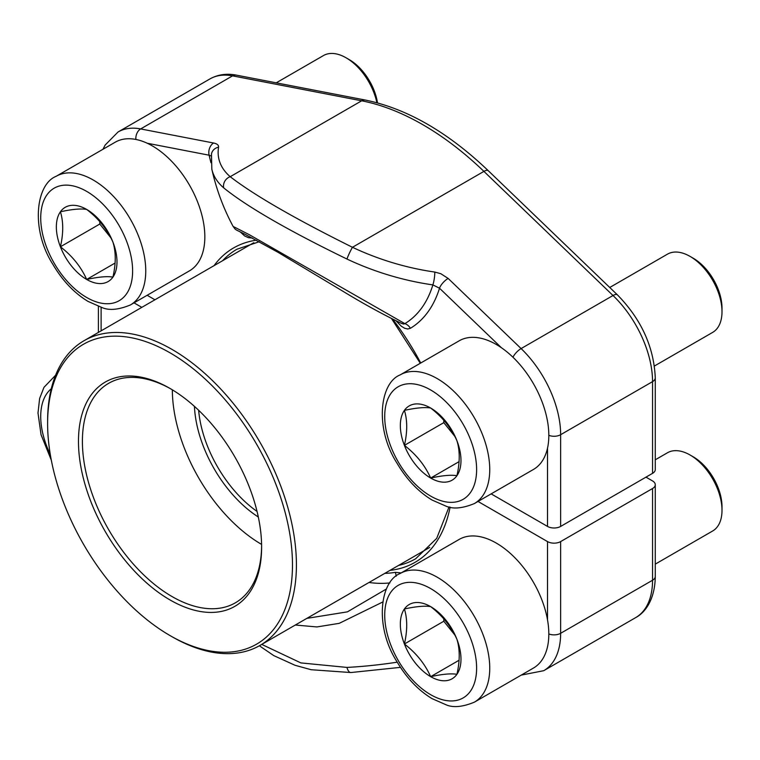 <?xml version="1.0" encoding="UTF-8"?>
<svg xmlns="http://www.w3.org/2000/svg" width="760" height="760" viewBox="0 0 760 760"><rect width="100%" height="100%" fill="white"/><g stroke="black" fill="none" stroke-linecap="round" stroke-linejoin="round"><path stroke-width="1.14" d="M171.038 389.034A126.72 73.169 -120 0 0 108.651 383.315A126.72 73.169 -120 0 0 108.651 529.653A126.72 73.169 -120 0 0 235.372 602.813A126.72 73.169 -120 0 0 261.611 545.927M261.592 544.407A126.72 73.169 60 0 1 172.339 389.823M170.041 352.83A173.147 99.969 -120 0 0 47.614 423.519A173.147 99.969 -120 0 0 170.041 635.578A173.147 99.969 -120 0 0 292.476 564.889A173.147 99.969 -120 0 0 170.041 352.83M170.041 388.455A129.513 74.774 60 0 1 170.041 388.464A129.513 74.774 60 0 1 261.62 547.077A129.513 74.774 60 0 1 170.041 599.953A129.513 74.774 60 0 1 78.47 441.332A129.513 74.774 60 0 1 170.041 388.455M47.614 423.519L47.614 421.249A175.93 101.574 60 0 1 84.046 340.708A175.93 101.574 60 0 1 172.016 349.419A175.93 101.574 60 0 1 286.947 504.45A175.93 101.574 60 0 1 259.977 645.43A175.93 101.574 60 0 1 172.007 636.709L170.041 635.578M198.636 410.248A92.844 53.599 -120 0 0 257.041 511.423M258.315 517.009A95.627 55.204 60 0 1 194.427 406.353M645.981 477.147L652.545 480.938A9.281 5.358 180 0 1 655.272 484.728A9.281 5.358 180 0 1 652.545 488.519L560.642 541.586A9.281 5.358 180 0 1 547.514 541.586L478.021 501.457M134.026 302.86L141.816 307.353M261.706 644.394L300.903 662.919L346.949 667.413A222.756 81.444 -13.9 0 0 397.233 662.178M382.641 602.053L339.255 623.333L316.901 626.943L295.317 625.024M306.831 618.374L347.396 611.857L386.346 589.028M396.14 576.232A9.281 7.41 80.3 0 0 395.248 572.346L401.166 572.917M350.806 672.543A9.281 4.028 -93 0 1 346.949 667.413M491.15 493.876L547.514 526.423A9.281 5.358 0 0 0 560.642 526.423L652.545 473.356A9.281 5.358 0 0 0 655.272 469.566L655.272 377.844A9.281 5.358 0 0 1 652.545 381.634A81.7 47.167 -120 0 0 613.016 295.517L483.911 171.389A273.875 158.118 -120 0 0 361.655 100.804L232.55 75.857A81.7 47.167 -120 0 0 209.94 78.926C217.892 74.508 226.708 73.245 236.388 75.135A9.281 6.773 100.9 0 0 232.55 75.857L140.648 128.924L213.617 143.023A9.281 6.773 -79.1 0 0 209.123 155.202L211.195 156.037M154.945 299.772L147.155 295.279M211.48 154.005A9.281 8.54 -170.9 0 1 218.557 147.212A213.475 78.043 -13.9 0 0 230.204 176.7C253.935 195.025 294.68 218.548 352.45 247.285A213.475 155.857 19.1 0 0 434.805 272.061A9.281 1.624 98.1 0 1 432.877 284.895A222.756 162.63 -160.9 0 1 346.949 259.036C288.116 230.423 247.038 206.701 223.706 187.881A222.756 81.444 166.1 0 1 211.831 169.157A222.813 222.813 0 0 0 233.149 226.48M401.736 323.513C383.03 314.526 362.976 303.506 341.572 290.444L277.951 252.273L245.404 234.479C234.08 228.732 236.227 230.527 233.177 226.47L249.251 234.659L404.852 323.646L403.683 324.064L401.651 323.466M236.388 75.135L365.493 100.082A9.281 6.773 100.9 0 0 361.655 100.804L230.204 176.7A9.281 8.37 130.9 0 0 223.706 187.881M404.852 323.646A9.281 7.581 -121.2 0 1 410.4 328.301A170.173 98.249 60 0 0 439.508 288.211L432.877 284.895A163.371 94.326 -120 0 1 404.852 323.646M365.493 100.082C406.97 108.623 447.897 132.164 488.272 170.696A9.281 3.391 133.9 0 0 483.911 171.389L352.45 247.285A9.281 0.931 115.3 0 0 346.949 259.036M434.805 272.061L440.809 273.704L448.144 278.426A9.281 3.391 133.9 0 0 439.508 288.211L501.4 347.719M690.061 454.993L693.253 456.836A40.66 23.474 60 0 1 722 506.635L722 510.321A45.172 26.077 -120 0 0 690.061 454.993A45.172 26.077 -120 0 0 690.051 454.993A45.172 26.077 -120 0 0 667.47 452.76L655.272 459.8M404.405 608.978A42.883 24.757 60 0 1 430.663 606.632A42.883 24.757 60 0 1 456.921 639.293A42.883 24.757 60 0 1 456.921 674.31A42.883 24.757 60 0 1 430.663 676.656A42.883 24.757 60 0 1 404.405 643.986A42.883 24.757 60 0 1 404.405 608.978C416.204 606.423 424.954 605.635 430.663 606.632C442.462 615.704 451.221 626.591 456.921 639.293C459.99 649.202 459.99 660.877 456.921 674.31C451.269 673.312 442.519 674.091 430.663 676.656C425.011 664.021 416.262 653.135 404.405 643.986C407.474 630.553 407.474 618.887 404.405 608.978M400.092 573.534L459.173 539.419A74.271 42.883 60 0 1 496.308 543.096A74.271 42.883 60 0 1 544.825 608.542A74.271 42.883 60 0 1 533.444 668.059L474.363 702.173C462.488 707.047 453.007 707.892 445.92 704.719L432.003 698.611C418.19 690.213 406.476 677.872 396.891 661.589C374.499 626.734 379.753 581.552 400.092 573.534A74.271 42.883 60 0 1 437.228 577.211A74.271 42.883 60 0 1 485.744 642.656A74.271 42.883 60 0 1 474.363 702.173M655.272 564.129L712.642 531.003A45.172 26.077 -120 0 0 722 510.321M449.93 626.772A37.136 21.441 -120 0 0 454.356 634.153M454.727 634.856L443.792 621.243L443.792 618.83M404.405 643.986L443.792 621.243M430.663 676.656L459.078 660.25M690.061 256.395L693.253 258.238A40.66 23.474 60 0 1 722 308.028L722 311.724A45.172 26.077 -120 0 0 690.061 256.395A45.172 26.077 -120 0 0 690.051 256.395A45.172 26.077 -120 0 0 667.47 254.153L609.748 287.479M404.405 410.372A42.883 24.757 60 0 1 430.663 408.025A42.883 24.757 60 0 1 456.921 440.695A42.883 24.757 60 0 1 456.921 475.703A42.883 24.757 60 0 1 430.663 478.049A42.883 24.757 60 0 1 404.405 445.379A42.883 24.757 60 0 1 404.405 410.372C416.204 407.816 424.954 407.037 430.663 408.025C442.462 417.107 451.221 427.994 456.921 440.695C459.99 450.604 459.99 462.27 456.921 475.703C451.269 474.705 442.519 475.484 430.663 478.049C425.011 465.414 416.262 454.527 404.405 445.379C407.474 431.946 407.474 420.28 404.405 410.372M400.092 374.927L459.173 340.812A74.271 42.883 60 0 1 496.308 344.489A74.271 42.883 60 0 1 544.825 409.944A74.271 42.883 60 0 1 533.444 469.462L474.363 503.567C462.488 508.44 453.007 509.286 445.92 506.112L432.003 500.014C418.19 491.615 406.476 479.265 396.891 462.983C374.499 428.127 379.753 382.945 400.092 374.927A74.271 42.883 60 0 1 437.228 378.603A74.271 42.883 60 0 1 485.744 444.049A74.271 42.883 60 0 1 474.363 503.567M654.426 366.016L712.642 332.405A45.172 26.077 -120 0 0 722 311.724M449.93 428.165A37.136 21.441 -120 0 0 454.356 435.556M454.727 436.249L443.792 422.645L443.792 420.223M404.405 445.379L443.792 422.645M430.663 478.049L459.078 461.643M376.874 102.714A45.172 26.077 -120 0 0 346.066 57.788L349.258 59.632A40.66 23.474 60 0 1 377.492 102.885M60.41 211.774A42.883 24.757 60 0 1 86.668 209.427A42.883 24.757 60 0 1 112.927 242.089A42.883 24.757 60 0 1 112.927 277.106A42.883 24.757 60 0 1 86.668 279.452A42.883 24.757 60 0 1 60.41 246.781A42.883 24.757 60 0 1 60.41 211.774C72.219 209.209 80.969 208.43 86.668 209.427C98.477 218.5 107.227 229.387 112.927 242.089C116.004 251.997 116.004 263.673 112.927 277.106C107.284 276.108 98.534 276.887 86.668 279.452C81.026 266.817 72.266 255.93 60.41 246.781C63.488 233.348 63.488 221.682 60.41 211.774M56.097 176.329L115.188 142.215A74.271 42.883 60 0 1 152.323 145.891A74.271 42.883 60 0 1 200.839 211.337A74.271 42.883 60 0 1 189.458 270.854L130.368 304.969C118.503 309.842 109.022 310.688 101.925 307.515L88.017 301.406C74.195 293.008 62.491 280.668 52.896 264.385C30.514 229.53 35.767 184.347 56.097 176.329A74.271 42.883 60 0 1 93.233 180.006A74.271 42.883 60 0 1 141.759 245.451A74.271 42.883 60 0 1 130.368 304.969M346.066 57.788L346.066 57.788A45.172 26.077 -120 0 0 323.475 55.556L276.231 82.831M105.944 229.558A37.136 21.441 -120 0 0 110.371 236.949M110.741 237.652L99.797 224.038L99.797 221.625M60.41 246.781L99.797 224.038M86.668 279.452L115.093 263.045M398.534 565.431A178.714 103.179 -120 0 0 415.644 558.771L436.696 538.375L449.055 506.901M560.642 541.586L560.642 633.298L652.545 580.241L652.545 488.519M101.118 307.268L101.118 330.856M384.798 573.363A184.319 106.419 -120 0 0 395.248 572.346M547.514 619.827L547.514 541.586M450.11 507.11A181.498 104.785 60 0 1 389.965 570.38M548.825 633.935A9.281 5.358 0 0 0 560.642 633.298A81.7 47.167 60 0 1 543.723 670.7L635.626 617.642A81.7 47.167 -120 0 0 652.545 580.241A9.281 5.358 180 0 0 655.272 576.45C655.034 599.022 645.515 612.484 635.626 617.642M389.899 582.92A192.784 111.302 60 0 1 368.99 582.492M259.226 241.737L236.93 249.233A178.714 103.179 -120 0 0 222.604 260.709M448.144 278.426L521.103 348.574A81.7 47.167 60 0 1 560.642 434.701L560.642 526.423M652.545 473.356L652.545 381.634L560.642 434.701A9.281 5.358 180 0 1 548.825 435.328M547.514 526.423L547.514 448.172M395.95 320.748L401.346 326.249L404.615 328.244L407.759 328.994L410.4 328.301M252.358 238.06L248.416 237.671L244.577 235.913L240.284 231.952M210.966 162.735A170.173 98.249 60 0 1 209.123 155.202L147.231 143.241M214.035 265.658A181.498 104.785 60 0 1 256.358 240.189M392.597 319.086A181.498 104.785 60 0 1 420.736 363.005M209.94 78.926L118.037 131.993A81.7 47.167 60 0 1 140.648 128.924A9.281 6.773 -79.1 0 0 135.888 139.45M218.557 147.212C218.794 145.15 217.141 143.744 213.617 143.023M512.952 357.228A9.281 3.391 133.9 0 1 521.103 348.574L613.016 295.517A9.281 3.391 133.9 0 1 617.376 294.823C641.278 319.295 653.904 346.969 655.272 377.844M430.663 588.582A64.989 37.525 -120 0 0 390.868 645.192A64.989 37.525 -120 0 0 470.459 691.144A64.989 37.525 -120 0 0 430.663 588.582M51.271 388.769A64.989 37.525 -120 0 0 50.283 454.442M430.663 389.975A64.989 37.525 -120 0 0 390.868 446.595A64.989 37.525 -120 0 0 470.459 492.546A64.989 37.525 -120 0 0 430.663 389.975M86.668 191.377A64.989 37.525 -120 0 0 46.873 247.988A64.989 37.525 -120 0 0 126.464 293.94A64.989 37.525 -120 0 0 86.668 191.377M259.977 645.43L429.723 547.428M84.046 340.708L253.792 242.706M98.391 306.365L98.391 332.424M655.272 484.728L655.272 576.45M400.463 667.356L350.863 672.543L311.163 669.721L295.117 665.313L273.828 655.642L259.369 645.772M521.255 675.098L543.723 670.7M391.505 318.535L420.29 363.261M211.46 154.137L211.831 169.157M118.037 131.993L105.118 145.093L102.999 149.255M488.272 170.696L617.376 294.823M51.319 460.19L41.04 434.691L38 413.022L39.634 398.44L43.995 387.315L55.594 375.231"/></g></svg>
